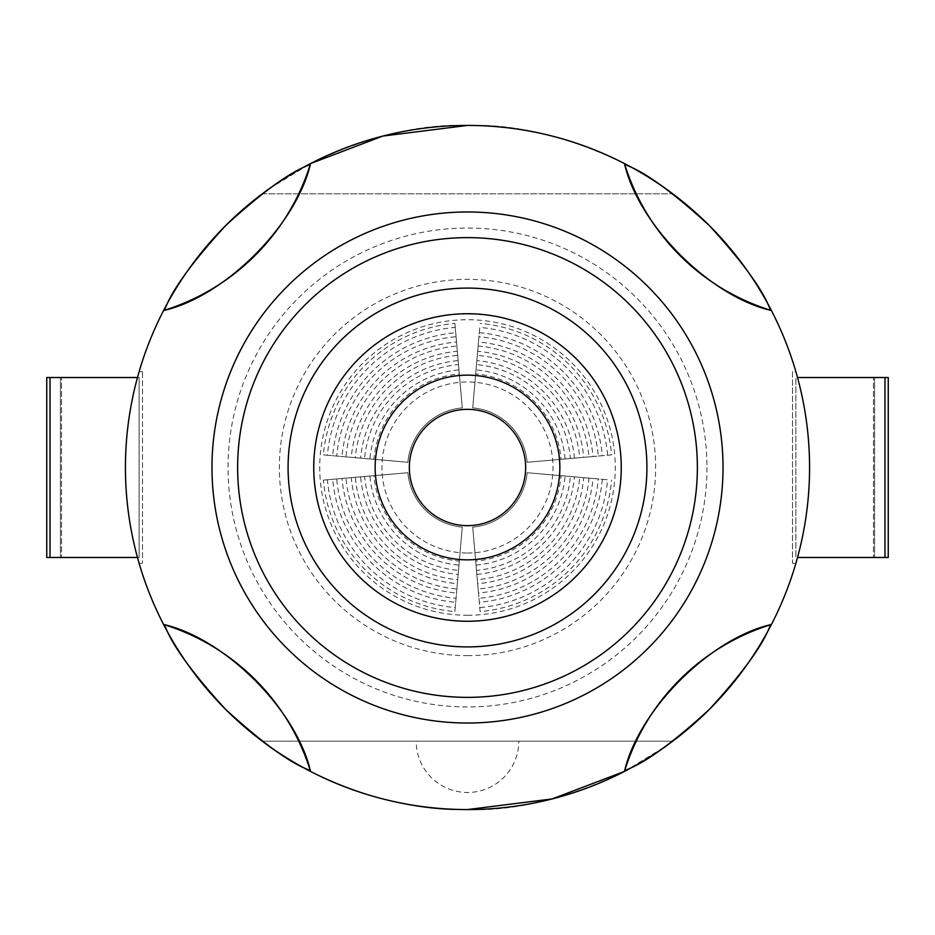 <?xml version="1.0" encoding="UTF-8"?>
<svg xmlns="http://www.w3.org/2000/svg" width="935" height="935" viewBox="0 0 935 935"><rect width="100%" height="100%" fill="white"/><g stroke="black" fill="none" stroke-linecap="round" stroke-linejoin="round"><path stroke-width="0.7" stroke-dasharray="4.67 3.51" d="M559.855 467.5A92.355 92.355 0 0 1 467.5 559.855A92.355 92.355 0 0 1 375.145 467.5A92.355 92.355 0 0 1 467.5 375.145A92.355 92.355 0 0 1 559.855 467.5M646.915 467.5A179.415 179.415 0 0 1 467.5 646.915A179.415 179.415 0 0 1 288.085 467.5A179.415 179.415 0 0 1 467.5 288.085A179.415 179.415 0 0 1 646.915 467.5M723.024 467.5A255.524 255.524 0 0 1 467.5 723.024A255.524 255.524 0 0 1 211.976 467.5A255.524 255.524 0 0 1 467.5 211.976A255.524 255.524 0 0 1 723.024 467.5M706.953 467.5A239.453 239.453 0 0 1 467.5 706.953A239.453 239.453 0 0 1 228.047 467.5A239.453 239.453 0 0 1 467.5 228.047A239.453 239.453 0 0 1 706.953 467.5M672.744 741.163L262.256 741.163C287.618 763.381 378.617 812.831 467.5 809.57C378.897 812.854 287.816 763.544 262.256 741.163L672.744 741.163C647.382 763.381 556.383 812.831 467.5 809.57A342.07 342.07 0 0 0 624.463 771.433L665.51 746.434M771.433 624.463A342.07 342.07 0 0 0 771.433 310.537M624.463 163.567A342.07 342.07 0 0 0 467.5 125.43C556.103 122.146 647.184 171.456 672.744 193.837C647.382 171.619 556.383 122.169 467.5 125.43A342.07 342.07 0 0 0 310.537 163.567L269.49 188.566M476.044 565.102A97.965 97.965 0 0 0 565.102 476.044L561.082 475.693A93.944 93.944 0 0 1 475.693 561.082L479.76 607.598A140.636 140.636 0 0 0 607.598 479.76L527.13 472.713A59.863 59.863 0 0 1 472.713 527.13L478.942 598.295A131.297 131.297 0 0 0 598.295 478.942L527.13 472.713A59.863 59.863 0 0 1 472.713 527.13L478.124 588.992A121.959 121.959 0 0 0 588.992 478.124L607.598 479.76M476.85 574.406A107.303 107.303 0 0 0 574.406 476.85L570.385 476.499A103.282 103.282 0 0 1 476.499 570.385L477.317 579.688A112.621 112.621 0 0 0 579.688 477.317L527.13 472.713A59.863 59.863 0 0 1 472.713 527.13L476.499 570.385M477.317 579.688L477.668 583.709A116.641 116.641 0 0 0 583.709 477.668M478.124 588.992L478.475 593A125.991 125.991 0 0 0 593 478.475M478.942 598.295L479.293 602.304A135.33 135.33 0 0 0 602.304 479.293M479.76 607.598L480.111 611.607A144.668 144.668 0 0 0 611.607 480.111M565.102 458.956A97.965 97.965 0 0 0 476.044 369.898L475.693 373.918A93.944 93.944 0 0 1 561.082 459.307L607.598 455.24A140.636 140.636 0 0 0 479.76 327.402L472.713 407.87A59.863 59.863 0 0 1 527.13 462.287L598.295 456.058A131.297 131.297 0 0 0 478.942 336.705L472.713 407.87A59.863 59.863 0 0 1 527.13 462.287L588.992 456.876A121.959 121.959 0 0 0 478.124 346.008L479.76 327.402M574.406 458.15A107.303 107.303 0 0 0 476.85 360.594L476.499 364.615A103.282 103.282 0 0 1 570.385 458.501L579.688 457.683A112.621 112.621 0 0 0 477.317 355.312L472.713 407.87A59.863 59.863 0 0 1 527.13 462.287L570.385 458.501M579.688 457.683L583.709 457.332A116.641 116.641 0 0 0 477.668 351.291M588.992 456.876L593 456.525A125.991 125.991 0 0 0 478.475 342M598.295 456.058L602.304 455.707A135.33 135.33 0 0 0 479.293 332.696M607.598 455.24L611.607 454.889A144.668 144.668 0 0 0 480.111 323.393M467.5 553.017A85.517 85.517 0 0 0 553.017 467.5A85.517 85.517 0 0 0 467.5 381.983A85.517 85.517 0 0 0 381.983 467.5A85.517 85.517 0 0 0 467.5 553.017M467.5 615.277A147.777 147.777 0 0 0 615.277 467.5A147.777 147.777 0 0 0 467.5 319.723A147.777 147.777 0 0 0 319.723 467.5A147.777 147.777 0 0 0 467.5 615.277M795.895 371.721A342.07 342.07 0 0 1 795.895 563.279A342.07 342.07 0 0 0 795.895 371.721L792.471 371.721L792.471 563.279L795.895 563.279L792.471 563.279L792.471 371.721L795.895 371.721M262.256 193.837L672.744 193.837L262.256 193.837C287.618 171.619 378.617 122.169 467.5 125.43A342.07 342.07 0 0 0 310.537 163.567M139.105 563.279A342.07 342.07 0 0 1 139.105 371.721A342.07 342.07 0 0 0 139.105 563.279L142.529 563.279L139.105 563.279M462.287 527.13A59.863 59.863 0 0 1 407.87 472.713L327.402 479.76A140.636 140.636 0 0 0 455.24 607.598L462.287 527.13A59.863 59.863 0 0 1 407.87 472.713L336.705 478.942A131.297 131.297 0 0 0 456.058 598.295L462.287 527.13A59.863 59.863 0 0 1 407.87 472.713L346.008 478.124A121.959 121.959 0 0 0 456.876 588.992L462.287 527.13A59.863 59.863 0 0 1 407.87 472.713L355.312 477.317A112.621 112.621 0 0 0 457.683 579.688L462.287 527.13A59.863 59.863 0 0 1 407.87 472.713L364.615 476.499A103.282 103.282 0 0 0 458.501 570.385L462.287 527.13A59.863 59.863 0 0 1 407.87 472.713L373.918 475.693A93.944 93.944 0 0 0 459.307 561.082L462.287 527.13A59.863 59.863 0 0 1 407.87 472.713L323.393 480.111A144.668 144.668 0 0 0 454.889 611.607L462.287 527.13A59.863 59.863 0 0 1 407.87 472.713L332.696 479.293A135.33 135.33 0 0 0 455.707 602.304L462.287 527.13A59.863 59.863 0 0 1 407.87 472.713L342 478.475A125.991 125.991 0 0 0 456.525 593L462.287 527.13A59.863 59.863 0 0 1 407.87 472.713L351.291 477.668A116.641 116.641 0 0 0 457.332 583.709L462.287 527.13A59.863 59.863 0 0 1 407.87 472.713L360.594 476.85A107.303 107.303 0 0 0 458.15 574.406L462.287 527.13A59.863 59.863 0 0 1 407.87 472.713L369.898 476.044A97.965 97.965 0 0 0 458.956 565.102L462.287 527.13M407.87 462.287A59.863 59.863 0 0 1 462.287 407.87L455.24 327.402A140.636 140.636 0 0 0 327.402 455.24L407.87 462.287A59.863 59.863 0 0 1 462.287 407.87L456.058 336.705A131.297 131.297 0 0 0 336.705 456.058L407.87 462.287A59.863 59.863 0 0 1 462.287 407.87L456.876 346.008A121.959 121.959 0 0 0 346.008 456.876L407.87 462.287A59.863 59.863 0 0 1 462.287 407.87L457.683 355.312A112.621 112.621 0 0 0 355.312 457.683L407.87 462.287A59.863 59.863 0 0 1 462.287 407.87L458.501 364.615A103.282 103.282 0 0 0 364.615 458.501L407.87 462.287A59.863 59.863 0 0 1 462.287 407.87L459.307 373.918A93.944 93.944 0 0 0 373.918 459.307L407.87 462.287A59.863 59.863 0 0 1 462.287 407.87L454.889 323.393A144.668 144.668 0 0 0 323.393 454.889L407.87 462.287A59.863 59.863 0 0 1 462.287 407.87L455.707 332.696A135.33 135.33 0 0 0 332.696 455.707L407.87 462.287A59.863 59.863 0 0 1 462.287 407.87L456.525 342A125.991 125.991 0 0 0 342 456.525L407.87 462.287A59.863 59.863 0 0 1 462.287 407.87L457.332 351.291A116.641 116.641 0 0 0 351.291 457.332L407.87 462.287A59.863 59.863 0 0 1 462.287 407.87L458.15 360.594A107.303 107.303 0 0 0 360.594 458.15L407.87 462.287A59.863 59.863 0 0 1 462.287 407.87L458.956 369.898A97.965 97.965 0 0 0 369.898 458.956L407.87 462.287M611.607 454.889L561.082 459.307M476.85 360.594L472.713 407.87A59.863 59.863 0 0 1 527.13 462.287L602.304 455.707M476.044 369.898L478.942 336.705M593 456.525L527.13 462.287A59.863 59.863 0 0 0 472.713 407.87A59.863 59.863 0 0 1 527.13 462.287A59.863 59.863 0 0 0 472.713 407.87L478.124 346.008M477.317 355.312L472.713 407.87A59.863 59.863 0 0 1 527.13 462.287L583.709 457.332M475.693 373.918L472.713 407.87A59.863 59.863 0 0 1 527.13 462.287A59.863 59.863 0 0 0 472.713 407.87L476.499 364.615M472.713 407.87A59.863 59.863 0 0 1 527.13 462.287A59.863 59.863 0 0 0 472.713 407.87M323.393 454.889L327.402 455.24M454.889 323.393L455.24 327.402M332.696 455.707L336.705 456.058M455.707 332.696L456.058 336.705M342 456.525L346.008 456.876M456.525 342L456.876 346.008M351.291 457.332L355.312 457.683M457.332 351.291L457.683 355.312M360.594 458.15L364.615 458.501M458.15 360.594L458.501 364.615M369.898 476.044L373.918 475.693M458.956 565.102L459.307 561.082M323.393 480.111L327.402 479.76M454.889 611.607L455.24 607.598M332.696 479.293L336.705 478.942M455.707 602.304L456.058 598.295M342 478.475L346.008 478.124M456.525 593L456.876 588.992M351.291 477.668L355.312 477.317M457.332 583.709L457.683 579.688M360.594 476.85L364.615 476.499M458.15 574.406L458.501 570.385M369.898 458.956L373.918 459.307M458.956 369.898L459.307 373.918M163.567 310.537A342.07 342.07 0 0 0 163.567 624.463A342.07 342.07 0 0 1 163.567 310.537M310.537 771.433A342.07 342.07 0 0 0 467.5 809.57A342.07 342.07 0 0 1 310.537 771.433M480.111 611.607L475.693 561.082M574.406 476.85L527.13 472.713A59.863 59.863 0 0 1 472.713 527.13L479.293 602.304M565.102 476.044L598.295 478.942M478.475 593L472.713 527.13A59.863 59.863 0 0 0 527.13 472.713A59.863 59.863 0 0 1 472.713 527.13A59.863 59.863 0 0 0 527.13 472.713L588.992 478.124M579.688 477.317L527.13 472.713A59.863 59.863 0 0 1 472.713 527.13L477.668 583.709M561.082 475.693L527.13 472.713A59.863 59.863 0 0 1 472.713 527.13A59.863 59.863 0 0 0 527.13 472.713L570.385 476.499M527.13 472.713A59.863 59.863 0 0 1 472.713 527.13A59.863 59.863 0 0 0 527.13 472.713M142.529 371.721L139.105 371.721L142.529 371.721L142.529 563.279L142.529 371.721M50.022 557.47L50.022 377.53L46.75 377.53L46.75 557.47L139.105 557.47L61.523 557.47L139.105 557.47L139.105 377.53L60.436 377.53L137.468 377.53M137.468 557.47L139.105 557.47L139.105 377.53L139.105 557.47L139.105 377.53L50.022 377.53M61.523 557.47L60.436 557.47L60.436 377.53L60.436 557.47L61.523 557.47L61.523 377.53L61.523 557.47M797.532 557.47L873.477 557.47L795.895 557.47L795.895 377.53L888.25 377.53L888.25 557.47L884.977 557.47L884.977 377.53M884.977 557.47L795.895 557.47L795.895 377.53L795.895 557.47L795.895 377.53L797.532 377.53M873.477 557.47L874.564 557.47L874.564 377.53L874.564 557.47L873.477 557.47L873.477 377.53L873.477 557.47M416.192 741.163L467.5 741.163L416.192 741.163A51.308 51.308 0 0 0 467.5 792.471A51.308 51.308 0 0 0 518.808 741.163L467.5 741.163L518.808 741.163M467.5 655.645A188.145 188.145 0 0 0 655.645 467.5A188.145 188.145 0 0 0 467.5 279.355A188.145 188.145 0 0 0 279.355 467.5A188.145 188.145 0 0 0 467.5 655.645"/><path stroke-width="1.4" d="M559.855 467.5A92.355 92.355 0 0 1 467.5 559.855A92.355 92.355 0 0 1 375.145 467.5A92.355 92.355 0 0 1 467.5 375.145A92.355 92.355 0 0 1 559.855 467.5A92.355 92.355 0 0 0 467.5 375.145A92.355 92.355 0 0 0 375.145 467.5M646.915 467.5A179.415 179.415 0 0 1 467.5 646.915A179.415 179.415 0 0 1 288.085 467.5A179.415 179.415 0 0 1 467.5 288.085A179.415 179.415 0 0 1 646.915 467.5A179.415 179.415 0 0 0 467.5 288.085A179.415 179.415 0 0 0 288.085 467.5M723.024 467.5A255.524 255.524 0 0 1 467.5 723.024A255.524 255.524 0 0 1 211.976 467.5A255.524 255.524 0 0 1 467.5 211.976A255.524 255.524 0 0 1 723.024 467.5A255.524 255.524 0 0 0 467.5 211.976A255.524 255.524 0 0 0 211.976 467.5M163.567 624.463A342.07 342.07 0 0 1 163.567 310.537C167.026 309.543 164.303 292.655 225.639 225.592C292.655 164.315 309.462 167.073 310.537 163.567A342.07 342.07 0 0 1 624.463 163.567C625.457 167.026 642.345 164.303 709.408 225.639C770.685 292.655 767.927 309.462 771.433 310.537A342.07 342.07 0 0 0 624.463 163.567C638.453 224.949 709.981 296.5 771.433 310.537A342.07 342.07 0 0 1 771.433 624.463C710.051 638.453 638.5 709.981 624.463 771.433A342.07 342.07 0 0 1 310.537 771.433C296.547 710.051 225.019 638.5 163.567 624.463A342.07 342.07 0 0 0 310.537 771.433C309.543 767.974 292.655 770.697 225.592 709.361C164.315 642.345 167.073 625.538 163.567 624.463A342.07 342.07 0 0 0 310.537 771.433A222.343 222.343 0 0 0 163.567 624.463A222.343 222.343 0 0 1 310.537 771.433M624.463 771.433A222.343 222.343 0 0 1 771.433 624.463A222.343 222.343 0 0 0 624.463 771.433A342.07 342.07 0 0 0 771.433 624.463C767.974 625.457 770.697 642.345 709.361 709.408C642.345 770.685 625.538 767.927 624.463 771.433L552.164 798.934L467.5 809.57M665.51 746.434L672.744 741.163M467.5 125.43L382.836 136.066L310.537 163.567A342.07 342.07 0 0 0 163.567 310.537C224.949 296.547 296.5 225.019 310.537 163.567A342.07 342.07 0 0 0 163.567 310.537A222.343 222.343 0 0 0 310.537 163.567A222.343 222.343 0 0 1 163.567 310.537M269.49 188.566L262.256 193.837M624.463 163.567A222.343 222.343 0 0 0 771.433 310.537A222.343 222.343 0 0 1 624.463 163.567M137.468 377.53L46.75 377.53L46.75 557.47L50.022 557.47L50.022 377.53M137.468 557.47L50.022 557.47M797.532 557.47L888.25 557.47L888.25 377.53L797.532 377.53M525.657 467.5A58.157 58.157 0 0 1 467.5 525.657A58.157 58.157 0 0 1 409.343 467.5A58.157 58.157 0 0 1 467.5 409.343A58.157 58.157 0 0 1 525.657 467.5M621.261 467.5A153.761 153.761 0 0 1 467.5 621.261A153.761 153.761 0 0 1 313.739 467.5A153.761 153.761 0 0 1 467.5 313.739A153.761 153.761 0 0 1 621.261 467.5M697.37 467.5A229.87 229.87 0 0 1 467.5 697.37A229.87 229.87 0 0 1 237.63 467.5A229.87 229.87 0 0 1 467.5 237.63A229.87 229.87 0 0 1 697.37 467.5M884.977 557.47L884.977 377.53"/></g></svg>
